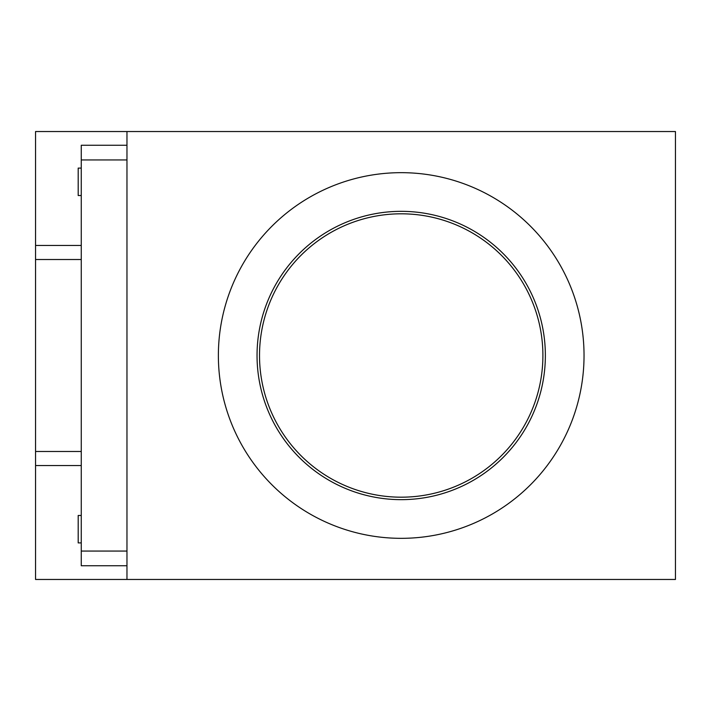 <?xml version="1.0" encoding="UTF-8"?>
<svg xmlns="http://www.w3.org/2000/svg" width="711" height="711" viewBox="0 0 711 711"><rect width="100%" height="100%" fill="white"/><g stroke="black" fill="none" stroke-linecap="round" stroke-linejoin="round"><path stroke-width="1.07" d="M401.208 213.807A141.693 141.693 0 0 0 278.499 426.342A141.693 141.693 0 0 0 523.918 426.342A141.693 141.693 0 0 0 401.208 213.807M401.208 211.336A144.164 144.164 0 0 0 276.357 427.578A144.164 144.164 0 0 0 526.051 427.578A144.164 144.164 0 0 0 401.208 211.336M218.375 355.5A182.825 182.825 0 0 0 492.625 513.831A182.825 182.825 0 0 0 492.625 197.169A182.825 182.825 0 0 0 218.375 355.5M81.258 451.485L35.55 451.485L35.55 131.535L675.45 131.535L675.45 579.465L35.55 579.465L35.55 451.485M81.258 168.098L78.192 168.098L78.192 195.525L81.258 195.525M81.258 515.475L78.192 515.475L78.192 542.902L81.258 542.902M126.967 565.752L81.258 565.752L81.258 145.248L126.967 145.248M126.967 579.465L126.967 131.535M81.258 159.939L126.967 159.939M81.258 551.061L126.967 551.061M35.55 259.515L81.258 259.515M81.258 465.545L35.55 465.545M81.258 245.455L35.55 245.455"/></g></svg>
